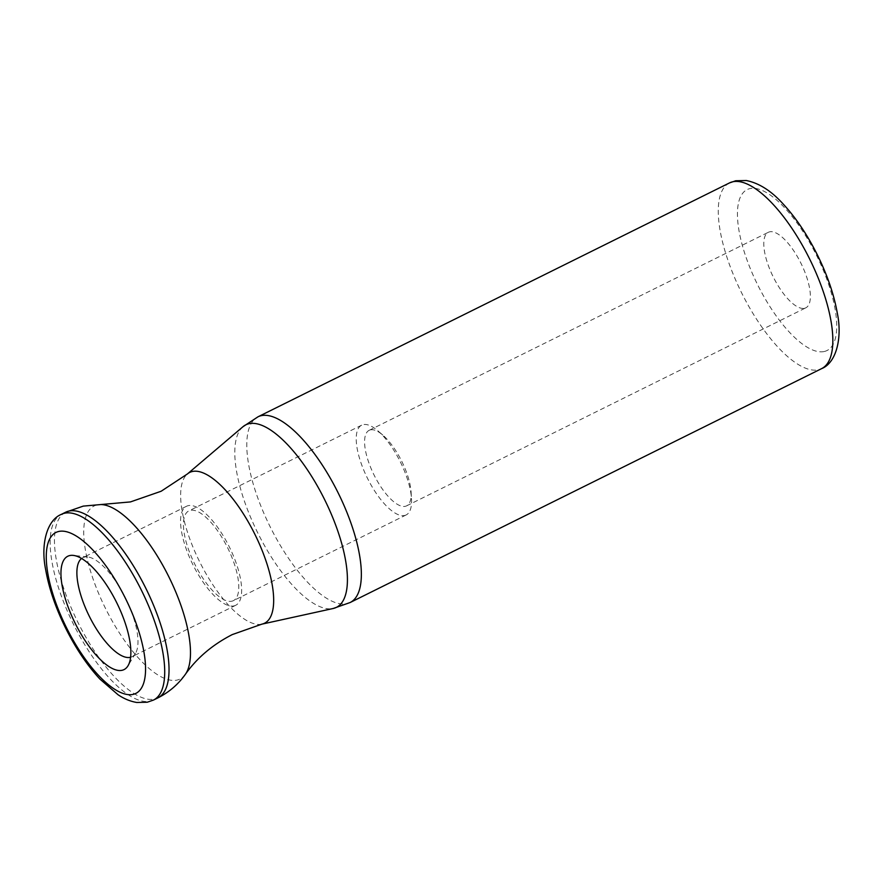 <?xml version="1.0" encoding="UTF-8"?>
<svg xmlns="http://www.w3.org/2000/svg" width="883" height="883" viewBox="0 0 883 883"><rect width="100%" height="100%" fill="white"/><g stroke="black" fill="none" stroke-linecap="round" stroke-linejoin="round"><path stroke-width="0.66" stroke-dasharray="4.42 3.31" d="M231.721 601.224A50.099 18.366 -116.4 0 0 233.366 600.661A50.099 18.366 -116.4 0 0 228.587 549.745A50.099 18.366 -116.4 0 0 190.485 510.33A50.099 18.366 -116.4 0 0 188.841 510.893A50.099 18.366 -116.4 0 0 193.631 561.82A50.099 18.366 -116.4 0 0 231.721 601.224M404.513 515.517A50.099 18.366 -116.4 0 0 406.158 514.944A50.099 18.366 -116.4 0 0 411.489 498.608A50.099 18.366 -116.4 0 0 377.869 430.827A50.099 18.366 -116.4 0 0 363.277 424.613A50.099 18.366 -116.4 0 0 361.633 425.187A50.099 18.366 -116.4 0 0 366.423 476.103A50.099 18.366 -116.4 0 0 404.513 515.517M370.529 429.844A42.152 15.453 63.6 0 1 382.803 435.076A42.152 15.453 63.6 0 1 411.092 492.107A42.152 15.453 63.6 0 1 406.61 505.849A42.152 15.453 63.6 0 1 405.22 506.334A42.152 15.453 63.6 0 1 373.167 473.167A42.152 15.453 63.6 0 1 369.149 430.33A42.152 15.453 63.6 0 1 370.529 429.844M130.596 657.261A55.287 20.265 -116.4 0 0 131.997 656.731A55.287 20.265 -116.4 0 0 135.485 653.387A55.287 20.265 -116.4 0 0 125.585 598.199A55.287 20.265 -116.4 0 0 87.638 556.93A55.287 20.265 -116.4 0 0 84.68 557.052A55.287 20.265 -116.4 0 0 82.859 557.681A55.287 20.265 -116.4 0 0 81.6 558.475M233.852 605.926A55.287 20.265 -116.4 0 0 235.673 605.308A55.287 20.265 -116.4 0 0 230.397 549.116A55.287 20.265 -116.4 0 0 188.355 505.628A55.287 20.265 -116.4 0 0 186.534 506.257A55.287 20.265 -116.4 0 0 191.821 562.438A55.287 20.265 -116.4 0 0 233.852 605.926M804.424 308.299A42.152 15.453 -116.4 0 0 805.815 307.825A42.152 15.453 -116.4 0 0 801.786 264.977A42.152 15.453 -116.4 0 0 769.733 231.821A42.152 15.453 -116.4 0 0 768.342 232.295A42.152 15.453 -116.4 0 0 772.371 275.143A42.152 15.453 -116.4 0 0 804.424 308.299M261.787 624.171A84.172 30.85 63.6 0 1 199.459 561.411A84.172 30.85 63.6 0 1 187.395 473.972M153.487 700.064A103.653 37.991 63.6 0 1 150.088 701.245A103.653 37.991 63.6 0 1 71.269 619.7A103.653 37.991 63.6 0 1 61.369 514.347M350.132 602.526A103.653 37.991 63.6 0 1 346.721 603.696A103.653 37.991 63.6 0 1 267.902 522.151A103.653 37.991 63.6 0 1 258.002 416.809M242.98 426.71A101.887 37.34 -116.4 0 0 257.582 532.537A101.887 37.34 -116.4 0 0 333.034 608.519M65.684 512.206A103.653 37.991 -116.4 0 0 75.585 617.559A103.653 37.991 -116.4 0 0 154.404 699.104A103.653 37.991 -116.4 0 0 157.814 697.923M185.353 674.347A96.6 35.397 63.6 0 1 176.865 680.12A96.6 35.397 63.6 0 1 101.501 600.01A96.6 35.397 63.6 0 1 97.362 504.855A96.6 35.397 63.6 0 1 101.115 504.546M824.049 351.555A89.834 32.925 63.6 0 1 753.961 277.052A89.834 32.925 63.6 0 1 750.109 188.565A89.834 32.925 63.6 0 1 820.197 263.068A89.834 32.925 63.6 0 1 824.049 351.555M729.501 182.913A103.653 37.991 -116.4 0 0 739.391 288.266A103.653 37.991 -116.4 0 0 818.21 369.811A103.653 37.991 -116.4 0 0 821.62 368.63M406.158 514.944L233.366 600.661M382.803 435.076L377.869 430.827M411.092 492.107L411.489 498.608M87.638 556.93L73.256 555.396M135.485 653.387L128.013 665.771M235.673 605.308L131.997 656.731M406.61 505.849L805.815 307.825M369.149 430.33L768.342 232.295M186.534 506.257L82.859 557.681M361.633 425.187L188.841 510.893"/><path stroke-width="1.32" d="M69.878 555.528A63.267 23.19 63.6 0 1 73.256 555.396A63.267 23.19 63.6 0 1 116.677 602.614A63.267 23.19 63.6 0 1 128.013 665.771A63.267 23.19 63.6 0 1 121.942 670.318A63.267 23.19 63.6 0 1 72.583 617.846A63.267 23.19 63.6 0 1 69.878 555.528M81.6 558.475A55.287 20.265 -116.4 0 0 89.028 615.705A55.287 20.265 -116.4 0 0 130.176 657.36A55.287 20.265 -116.4 0 0 130.596 657.261M153.487 700.064L147.251 702.228L136.755 702.471C130.309 701.378 124.084 698.817 118.057 694.755L99.934 679.093C87.141 665.274 75.695 648.277 65.618 628.1C55.563 607.736 48.907 588.221 45.64 569.546C40.574 544.977 46.611 520.264 61.369 514.347A103.653 37.991 63.6 0 1 64.779 513.178A103.653 37.991 63.6 0 1 143.598 594.723A103.653 37.991 63.6 0 1 153.487 700.064L157.814 697.923A103.653 37.991 -116.4 0 0 147.914 592.581A103.653 37.991 -116.4 0 0 69.095 511.036A103.653 37.991 -116.4 0 0 65.684 512.206L83.256 506.114L130.496 501.908L161.148 491.246L187.395 473.972A84.172 30.85 63.6 0 1 192.516 471.456A84.172 30.85 63.6 0 1 258.134 541.147A84.172 30.85 63.6 0 1 261.887 624.149A84.172 30.85 63.6 0 1 261.787 624.171M58.94 531.423A89.834 32.925 -116.4 0 0 62.792 619.91A89.834 32.925 -116.4 0 0 132.88 694.424A89.834 32.925 -116.4 0 0 129.028 605.926A89.834 32.925 -116.4 0 0 58.94 531.423M333.034 608.519A101.887 37.34 -116.4 0 0 333.156 608.497A101.887 37.34 -116.4 0 0 328.608 508.012A101.887 37.34 -116.4 0 0 249.183 423.663A101.887 37.34 -116.4 0 0 242.98 426.71L258.002 416.809A103.653 37.991 63.6 0 1 261.412 415.628A103.653 37.991 63.6 0 1 340.231 497.173A103.653 37.991 63.6 0 1 350.132 602.526L821.62 368.63A103.653 37.991 -116.4 0 0 811.72 263.289A103.653 37.991 -116.4 0 0 732.901 181.743A103.653 37.991 -116.4 0 0 729.501 182.913L735.738 180.761L746.334 180.529C758.972 183.068 771.135 190.772 782.846 203.664C795.738 217.538 807.261 234.624 817.404 254.944C827.327 275.054 833.949 294.37 837.25 312.869C842.514 337.483 836.433 362.836 821.62 368.63M101.115 504.546A96.6 35.397 63.6 0 1 168.819 576.754A96.6 35.397 63.6 0 1 185.353 674.347C196.953 657.912 212.593 644.667 232.262 634.59L261.887 624.149L333.156 608.497L350.132 602.526M187.395 473.972L242.98 426.71M61.369 514.347L65.684 512.206M258.002 416.809L729.501 182.913M157.814 697.923C168.962 692.316 178.145 684.468 185.353 674.347"/></g></svg>
